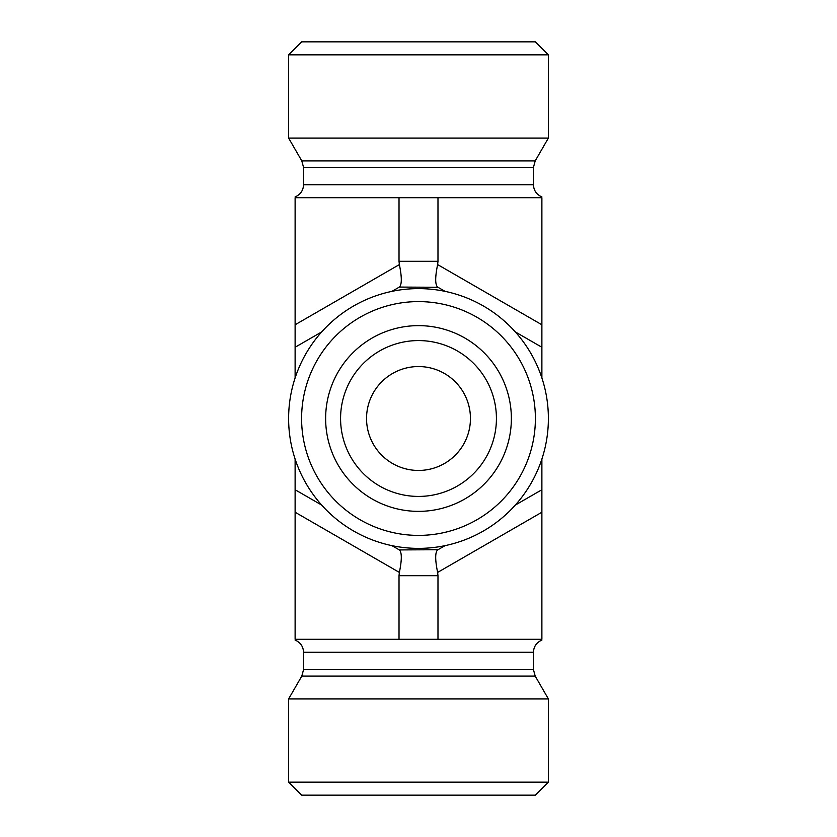 <?xml version="1.0" encoding="UTF-8"?>
<svg xmlns="http://www.w3.org/2000/svg" width="837" height="837" viewBox="0 0 837 837"><rect width="100%" height="100%" fill="white"/><g stroke="black" fill="none" stroke-linecap="round" stroke-linejoin="round"><path stroke-width="1.26" d="M548.381 54.834L535.387 41.85L301.613 41.85L288.619 54.834L548.381 54.834L548.381 138.063L288.619 138.063L288.619 54.834M535.387 418.5A116.887 116.887 0 0 1 360.056 519.735A116.887 116.887 0 0 1 360.056 317.265A116.887 116.887 0 0 1 535.387 418.5M548.381 418.5A129.881 129.881 0 0 0 418.5 288.619A129.881 129.881 0 0 0 288.619 418.5A129.881 129.881 0 0 0 418.5 548.381A129.881 129.881 0 0 0 548.381 418.5M511.365 418.5A92.865 92.865 0 0 1 418.5 511.365A92.865 92.865 0 0 1 325.635 418.5A92.865 92.865 0 0 1 418.5 325.635A92.865 92.865 0 0 1 511.365 418.5M288.619 782.166L301.613 795.15L535.387 795.15L548.381 782.166L288.619 782.166L288.619 698.937L548.381 698.937L548.381 782.166M321.69 505.077L295.116 489.739L295.116 639.29L399.019 639.29L399.019 575.699L437.981 575.699L437.625 572.424L541.884 512.234L541.884 639.29L437.981 639.29L437.981 575.699M541.884 640.117C536.548 642.418 533.734 646.478 533.441 652.285L533.441 669.579L535.188 676.076L301.812 676.076L303.559 669.579L303.559 652.285C303.266 646.478 300.452 642.418 295.116 640.117M301.812 676.076L288.619 698.937M366.543 418.5L366.543 418.5A51.957 51.957 0 0 0 444.478 463.489A51.957 51.957 0 0 0 444.478 373.511A51.957 51.957 0 0 0 366.543 418.5M340.575 418.5A77.925 77.925 0 0 1 418.5 340.575A77.925 77.925 0 0 1 496.425 418.5A77.925 77.925 0 0 1 418.5 496.425A77.925 77.925 0 0 1 340.575 418.5M496.425 418.5A77.925 77.925 0 0 0 379.538 351.017A77.925 77.925 0 0 0 379.538 485.983A77.925 77.925 0 0 0 496.425 418.5M515.31 331.923L541.884 347.261L541.884 197.71L295.116 197.71L295.116 347.261L321.69 331.923M288.619 138.063L301.812 160.924L303.559 167.421L533.441 167.421L535.188 160.924L548.381 138.063M541.884 196.883C536.548 194.582 533.734 190.522 533.441 184.715L303.559 184.715L303.559 167.421M391.925 291.37L399.375 287.07L437.981 287.279L445.075 291.37M437.625 287.07L437.625 287.07C435.062 284.653 435.062 277.152 437.625 264.576L437.981 261.301L399.019 261.301L399.375 264.576L295.116 324.766M445.075 545.63L437.981 549.721L399.375 549.93C401.938 552.347 401.938 559.848 399.375 572.424L399.019 575.699M295.116 489.739L295.116 459.053M295.116 377.947L295.116 347.261M541.884 347.261L541.884 377.947M541.884 459.053L541.884 489.739L515.31 505.077M399.375 549.93L391.925 545.63M399.019 639.29L437.981 639.29M437.625 549.93L437.625 549.93C435.062 552.347 435.062 559.848 437.625 572.424M541.884 512.234L541.884 489.739M399.375 287.07C401.938 284.653 401.938 277.152 399.375 264.576M399.019 197.71L399.019 261.301M437.981 197.71L437.981 261.301M533.441 652.285L303.559 652.285M533.441 669.579L303.559 669.579M301.812 160.924L535.188 160.924M295.116 512.234L399.375 572.424M541.884 324.766L437.625 264.576M535.188 676.076L548.381 698.937M303.559 184.715C303.266 190.522 300.452 194.582 295.116 196.883M533.441 184.715L533.441 167.421"/></g></svg>
